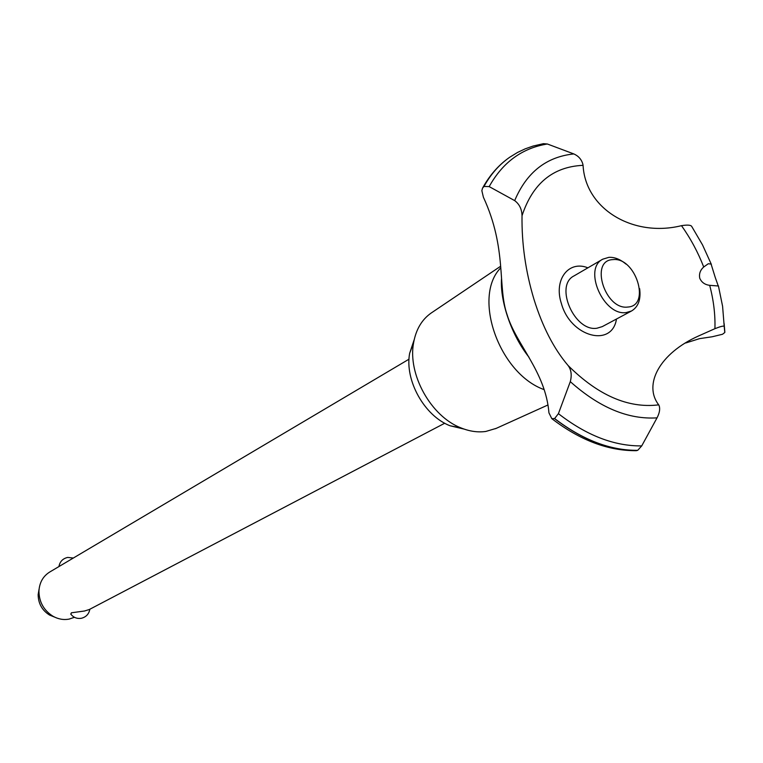 <?xml version="1.0" encoding="UTF-8"?>
<svg xmlns="http://www.w3.org/2000/svg" width="763" height="763" viewBox="0 0 763 763"><rect width="100%" height="100%" fill="white"/><g stroke="black" fill="none" stroke-linecap="round" stroke-linejoin="round"><path stroke-width="1.14" d="M496.217 428.367L485.831 431.448C477.857 432.573 469.579 431.391 460.986 427.909C431.019 416.474 407.537 374.328 413.584 342.845C415.959 329.568 421.786 319.659 431.076 313.097L431.658 312.706M464.104 429.092L450.046 425.764C424.438 415.997 404.485 380.193 409.655 353.288L414.214 339.621M544.086 389.607C499.136 373.632 472.211 297.007 500.623 267.947M711.383 264.427L702.523 244.904L691.659 226.334C690.687 224.98 687.301 224.751 681.502 225.667C633.557 237.608 585.412 209.377 583.066 165.342L582.76 163.797C581.33 159.229 578.354 155.938 573.843 153.935L547.338 143.988L543.437 143.673L533.118 146.048L525.192 148.842L517.591 152.419L509.627 157.302C499.269 164.56 490.714 174.279 483.98 186.468L489.178 186.601L514.682 200.621C519.403 204.141 521.854 209.186 522.026 215.757C521.634 243.645 525.602 271.466 533.938 299.21C542.464 326.669 553.843 348.767 568.082 365.506C571.258 369.721 571.992 375.1 570.295 381.643L558.411 413.66L554.615 418.544L551.802 418.639L548.94 412.859C545.593 371.581 516.198 344.676 507.128 314.814C497.295 286.678 507.271 248.843 483.389 197.216L481.854 190.674L482.54 188.118L483.98 186.468M635.798 450.695L637.715 450.332L641.731 445.897L657.029 417.857C659.518 413.079 660.233 409.054 659.184 405.792L658.698 404.838C643.123 384.6 659.594 353.326 698.612 335.949L714.921 328.681C720.377 326.507 723.467 325.715 724.201 326.316L724.783 332.515L722.523 334.261L712.222 336.76L699.528 338.648L685.746 342.978M715.236 277.417L718.26 285.982L709.685 285.333C704.926 284.742 701.626 282.396 699.776 278.314C698.889 273.946 700.196 270.169 703.715 266.993L708.283 263.75L711.078 264.046L715.236 277.417M409.016 359.182L49.662 572.059C43.043 576.237 39.476 582.56 38.942 591.029C39.066 601.978 43.749 610.381 53 616.256C58.217 619.155 63.558 620.119 69.032 619.127L74.45 617.296M70.94 614.31L71.36 612.803L84.483 611.01L89.271 609.532L444.743 423.227M612.947 259.62C589.284 260.069 605.03 310.436 627.911 307.031C651.154 305.81 635.512 256.788 612.947 259.62M639.642 288.672C641.044 299.382 638.354 306.812 631.583 310.961L626.289 312.544C603.686 316.349 582.798 268.834 602.741 259.191L608.874 257.341C614.577 257.045 620.262 259.286 625.918 264.055M631.583 310.961L602.265 326.621L597 328.214C574.549 332.105 554.157 285.534 574.014 275.91L602.741 259.191M54.698 617.143L49.557 615.064C42.051 610.305 38.245 603.476 38.15 594.587L39.075 589.141M709.685 285.333C713.615 300.221 715.36 314.661 714.921 328.681M658.698 404.838L658.107 404.924C628.006 408.396 597.992 395.263 568.082 365.506M522.026 215.757C532.517 183.749 552.67 166.944 582.465 165.361L583.066 165.342M681.502 225.667C690.629 238.552 698.031 252.324 703.715 266.993M616.475 319.029C612.088 347.957 570.562 337.008 561.396 303.56C553.442 279.706 568.607 260.011 587.911 267.823M637.601 450.38C610.286 450.628 582.579 440.032 554.51 418.601M637.715 450.332C610.4 450.58 582.694 439.984 554.615 418.544M483.876 186.534C490.332 174.851 498.468 165.418 508.292 158.256L509.512 157.388M718.412 285.839L722.59 306.287L724.201 326.316M724.135 323.588L724.85 332.182M641.731 445.897C614.329 446.221 586.556 435.482 558.411 413.66M657.029 417.857C628.292 419.688 599.384 407.614 570.295 381.643M514.682 200.621C526.613 172.362 546.337 156.797 573.843 153.935M489.178 186.601C502.683 162.338 522.073 148.136 547.338 143.988M450.046 425.764L460.986 427.909M409.655 353.288L413.584 342.845M431.076 313.097L500.49 266.344M501.501 278.81C500.013 301.127 511.324 335.1 529.007 357.246M70.701 613.977C73.401 617.525 76.968 618.955 81.393 618.278C86.143 617.048 88.956 614.024 89.843 609.227M73.324 558.039L67.783 557.419M67.554 557.457C62.69 558.63 59.81 561.663 58.942 566.575M49.557 615.064L53 616.256M38.15 594.587L38.942 591.029M724.497 328.443L724.163 324.761M636.504 450.675C608.283 450.971 580.042 440.289 551.802 418.639M482.855 187.593C489.56 175.528 498.039 165.743 508.292 158.256M495.483 428.701L547.872 405.01"/></g></svg>
